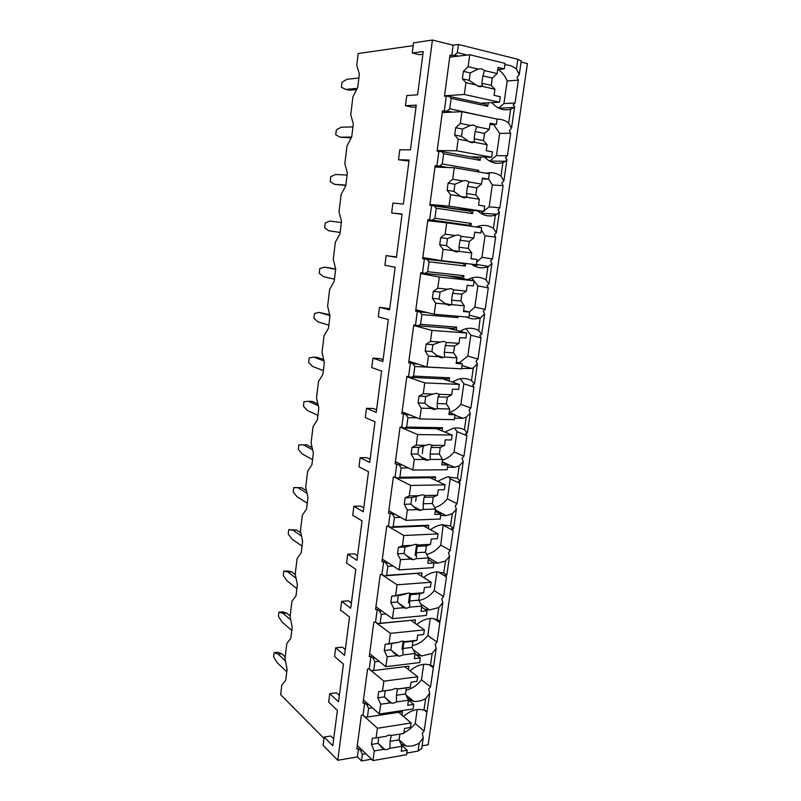 <?xml version="1.0" encoding="UTF-8"?>
<svg xmlns="http://www.w3.org/2000/svg" width="801" height="801" viewBox="0 0 801 801"><rect width="100%" height="100%" fill="white"/><g stroke="black" fill="none" stroke-linecap="round" stroke-linejoin="round"><path stroke-width="1.2" d="M422.107 745.811L428.155 744.77L527.408 63.609L521.081 62.037M521.231 61.036L517.836 59.274L458.422 44.466L453.146 45.186L432.43 40.05L413.546 42.843L412.235 53.016L419.273 54.688L422.908 54.218M413.186 45.627L358.157 53.547L356.745 65.171L359.359 74.123L357.757 87.249L352.911 96.891L350.748 114.773L353.311 123.885L351.739 136.831L346.973 146.042L344.841 163.664L347.354 172.936L345.802 185.702L341.116 194.483L339.013 211.864L341.486 221.286L339.954 233.862L335.339 242.252L333.266 259.384L335.699 268.956L334.187 281.351L329.652 289.331L327.609 306.232L329.992 315.944L328.5 328.17L324.035 335.769L322.022 352.42L324.365 362.272L322.903 374.327L318.498 381.546L316.515 397.977L318.818 407.959L317.376 419.854L313.041 426.703L311.078 442.903L313.341 453.016L311.919 464.74L307.654 471.238L305.722 487.218L307.944 497.461L306.543 509.025L302.347 515.173L300.435 530.933L302.628 541.296L301.236 552.7L297.111 558.507L295.229 574.067L297.371 584.53L296.01 595.784L291.934 601.271L290.082 616.61L292.195 627.193L290.843 638.297L286.838 643.453L285.006 658.592L287.078 669.286L285.757 680.239L281.802 685.075L280.64 694.667L323.994 738.392M477.006 265.421L472.079 264.61M416.029 106.994L412.465 107.184L405.446 105.742L416.27 105.131L410.442 149.867L399.779 149.757L398.487 159.769L408.981 161.071M402.042 214.298L391.649 212.946L402.072 214.047L396.425 257.371L386.152 255.599L396.475 256.991M383.098 359.659L379.834 358.578L372.946 358.187L382.858 361.521L388.325 319.539L378.272 316.836L379.504 307.294L389.737 308.725M370.122 459.223L366.968 457.661L360.14 457.671L369.702 462.467L375.008 421.777L365.306 417.561L366.498 408.31L373.356 408.49L376.56 409.822M357.536 555.824L354.493 553.811L347.714 554.182L356.946 560.36L362.082 520.9L352.72 515.273L353.882 506.292L360.68 506.092L363.784 507.884M345.321 649.571L342.377 647.138L335.649 647.869L344.57 655.338L349.556 617.05L340.515 610.092L341.637 601.371L348.385 600.82L351.379 603.043M333.687 738.842L330.843 736.019L324.165 737.07L332.785 745.741L337.401 710.357L328.66 702.147L329.752 693.686L336.45 692.785L339.344 695.428M324.165 737.07L323.103 745.3L337.772 760.289L432.43 40.05M335.649 647.869L334.548 656.46L343.429 664.049L338.513 701.776L329.752 693.686M347.714 554.182L346.573 563.033L355.774 569.331L350.708 608.209L341.637 601.371M360.14 457.671L358.968 466.783L368.5 471.719L363.274 511.789L353.882 506.292M372.946 358.187L371.734 367.589L381.616 371.053L376.23 412.385L366.498 408.31M386.152 255.599L384.911 265.291L395.143 267.214L389.586 309.857L379.504 307.294M398.487 159.769L409.111 160.03L403.374 204.045L392.911 203.094L391.649 212.946M412.235 53.016L423.248 51.554L417.611 94.798L406.758 95.569L405.446 105.742M488.23 102.808L487.739 106.263L451.133 98.363L449.031 96.32L444.495 96.13L450.002 55.089L451.764 55.509L453.146 45.186M446.247 96.51L444.275 111.179L442.522 110.818L437.106 151.189L438.848 151.509L436.905 165.947L435.163 165.647L429.827 205.376L431.559 205.637L429.656 219.844L427.914 219.594L422.668 258.703L424.4 258.903L422.517 272.881L420.785 272.7L415.619 311.188L417.341 311.339L415.489 325.096L413.767 324.966L408.68 362.853L410.402 362.953L408.58 376.5L406.858 376.42L401.852 413.716L403.564 413.767L401.772 427.103L400.059 427.073L417.671 434.573L416.21 445.216L412.034 447.369L418.723 447.399L417.802 454.027L424.029 459.454L414.257 459.474L412.805 470.037L447.168 469.756L447.869 464.86L441.772 464.89L442.542 459.424L430.277 459.444L430.137 454.047L439.328 454.057L442.542 459.424M408.42 467.924L401.131 467.974L399.278 464.98L395.123 463.809L400.059 427.073M396.825 463.799L395.063 476.935L393.361 476.955L388.505 513.131L390.197 513.071L388.465 526.007L386.763 526.077L381.977 561.701L383.669 561.601L381.957 574.337L380.265 574.457L375.559 609.551L377.241 609.401L375.549 621.946L373.867 622.117L369.231 656.68L370.903 656.49L369.241 668.855L367.569 669.055L362.993 703.118L364.665 702.877L363.023 715.063L361.351 715.313L356.845 748.865L358.518 748.595L357.396 756.915L337.772 760.289M458.462 56.11L454.578 55.169L451.764 55.509M365.897 753.771L362.382 754.372L360.72 750.727L358.518 748.595M362.382 754.372L361.491 760.95L357.396 756.915M372.415 707.864L368.6 708.414L366.908 704.87L364.665 702.877M368.6 708.414L367.439 717.025L402.482 711.779L402.002 715.183M363.023 715.063L365.256 717.095L367.439 717.025M379.093 661.276L374.908 661.766L373.186 658.332L370.903 656.49M374.908 661.766L373.727 670.517L408.9 666.172L408.43 669.536M369.241 668.855L371.514 670.737L373.727 670.517M385.962 613.987L381.316 614.417L379.564 611.083L377.241 609.401M381.316 614.417L380.115 623.298L415.419 619.884L414.948 623.228M375.549 621.946L377.862 623.679L380.115 623.298M393.081 566.007L387.824 566.347L386.042 563.123L383.669 561.601M387.824 566.347L386.603 575.358L422.037 572.905L421.566 576.219M381.957 574.337L384.31 575.909L386.603 575.358M400.51 517.316L394.422 517.536L392.61 514.432L390.197 513.071M394.422 517.536L393.191 526.688L428.745 525.226L428.285 528.52M388.465 526.007L390.858 527.408L393.191 526.688M401.131 467.974L399.869 477.266L435.564 476.825L435.103 480.089M395.063 476.935L397.506 478.167L399.869 477.266M417.131 417.842L407.939 417.641L406.057 414.768L403.564 413.767M407.939 417.641L406.658 427.073L442.482 427.694L442.032 430.918M401.772 427.103L404.255 428.155L406.658 427.073M450.853 368.27L414.858 366.518L412.936 363.774L410.402 362.953M414.858 366.518L413.556 376.1L449.511 377.802L449.061 380.996M408.58 376.5L411.103 377.371L413.556 376.1M458.172 316.285L457.982 317.607L421.887 314.583L419.924 311.969L417.341 311.339M421.887 314.583L420.565 324.325L456.64 327.138L456.2 330.292M415.489 325.096L418.062 325.787L420.565 324.325M465.611 263.459L465.251 266.012L429.016 261.817L427.033 259.344L424.4 258.903M429.016 261.817L427.684 271.719L463.889 275.684L463.449 278.808M422.517 272.881L425.141 273.381L427.684 271.719M473.081 210.423L472.63 213.597L436.275 208.21L434.242 205.877L431.559 205.637M436.275 208.21L434.913 218.262L471.248 223.429L470.848 226.222M429.656 219.844L432.32 220.135L434.913 218.262M480.59 157.046L480.129 160.35L443.644 153.732L441.581 151.539L438.848 151.509M443.644 153.732L442.262 163.955L478.718 170.343L478.497 171.945M436.905 165.947L439.619 166.027L442.262 163.955M451.133 98.363L449.731 108.756L486.257 116.786M444.275 111.179L447.038 111.049L449.731 108.756M454.578 55.169L457.321 52.646L467.203 55.059M458.422 44.466L457.321 52.646M382.187 747.113L381.246 747.273M362.452 750.437L360.72 750.727M400.981 744.109L405.987 746.001C410.252 746.672 414.658 745.721 419.203 743.158L418.062 751.088L406.818 753.05M371.524 759.198L361.491 760.95M408.15 699.553L413.686 701.336C417.601 701.736 421.576 700.825 425.631 698.612L423.979 710.097L421.386 709.546C415.319 708.975 409.351 711.288 403.514 716.474M415.789 654.517L421.576 655.989L432.15 653.416L430.467 665.07L426.512 664.289C420.875 664.049 415.399 666.232 410.092 670.837M424.8 609.231L429.616 609.931L438.768 607.558L437.056 619.383L431.659 618.402C426.502 618.452 421.546 620.495 416.78 624.52M433.892 562.943L437.807 563.143L445.476 561.03L443.744 573.025L436.825 571.884C432.22 572.184 427.814 574.057 423.599 577.501M440.66 515.423L446.127 515.624L452.285 513.801L450.532 525.987L442.062 524.725C438.037 525.206 434.202 526.888 430.537 529.761M447.539 467.183L454.537 467.333L459.193 465.882L457.411 478.237L447.379 476.905L437.626 481.291M454.507 418.212L463.018 418.282L466.212 417.231L464.4 429.777C460.865 427.944 456.991 427.484 452.805 428.405L444.875 432.069M461.596 368.5L471.569 368.46L473.331 367.849L471.499 380.585C467.484 378.372 463.108 377.902 458.372 379.203L452.295 382.067M466.362 316.976C470.748 319.199 475.353 319.499 480.159 317.857L478.698 330.643C474.212 328.01 469.356 327.549 464.109 329.271L459.924 331.264M471.449 264.15C476.505 267.884 481.992 268.766 487.909 266.803L486.017 279.929C481.071 276.856 475.734 276.405 470.017 278.578L467.814 279.619M477.676 210.843C482.963 215.639 488.86 217.061 495.368 215.099L493.446 228.435C488.129 224.931 482.432 224.45 476.355 226.993M484.635 157.116C490.032 162.623 496.129 164.445 502.938 162.593L500.985 176.14C496.48 172.926 491.564 171.975 486.267 173.296M491.864 102.618C497.321 108.756 503.569 110.969 510.627 109.256L508.645 123.014C505.141 120.33 501.286 119.059 497.101 119.199M517.836 59.274L516.425 69.056C512.91 66.193 509.056 64.781 504.86 64.801M411.293 699.373L408.089 698.582M403.874 732.725C408.23 730.732 412.014 727.658 415.218 723.483L417.211 709.576M419.203 743.158L423.278 737.701L422.317 733.295L424.14 731.083L426.873 712.229L425.842 710.757M426.873 712.229L424.48 710.267M423.979 710.097L426.102 710.867M498.913 108.195L513.992 107.504L514.653 106.483L513.101 105.011L515.053 102.989L518.367 80.11L517.096 77.327L519.268 74.563L516.425 69.056M425.631 698.612L429.706 693.316L428.695 689.1L430.537 686.898L433.301 667.774L432.079 665.701M432.15 653.416L436.225 648.299L435.173 644.274L437.026 642.072L439.829 622.677L438.668 620.094M438.768 607.558L442.833 602.622L441.751 598.798L443.604 596.615L446.457 576.93L445.186 574.978L446.808 575.178L443.744 573.025M445.476 561.03L449.541 556.274L448.42 552.65L450.282 550.477L453.176 530.512L451.904 528.48L453.576 528.43L450.532 525.987M452.285 513.801L456.35 509.246L455.178 505.842L457.061 503.679L459.994 483.414L458.723 481.311L460.435 480.99L457.411 478.237M459.193 465.882L463.258 461.526L462.047 458.322L463.929 456.18L466.913 435.614L465.641 433.431L467.414 432.84L464.4 429.777M466.212 417.231L470.267 413.086L469.016 410.112L470.908 407.979L473.932 387.103L472.66 384.84L474.482 383.969L471.499 380.585M473.331 367.849L477.386 363.904L476.084 361.171L477.987 359.048L481.061 337.862L479.789 335.519L481.661 334.357L478.698 330.643M480.57 317.707L484.615 313.992L483.263 311.489L485.176 309.386L488.29 287.879L487.028 285.446L488.96 283.985L486.017 279.929M476.415 264.44L488.76 266.453L491.954 263.309L490.552 261.046L492.475 258.963L495.639 237.126L494.367 234.613L496.36 232.841L493.446 228.435M480.65 213.196L497.251 214.247L499.403 211.834L497.952 209.832L499.884 207.769L503.098 185.592L501.826 182.988L503.879 180.896L500.985 176.14M489.601 161.081L505.661 161.261L506.963 159.569L505.461 157.827L507.413 155.784L510.668 133.256L509.406 130.573L511.519 128.15L508.645 123.014M513.992 107.504L510.627 109.256M498.653 108.065L503.949 103.559L507.173 81.011C505.141 76.005 502.157 72.16 498.232 69.487M515.053 102.989L503.949 103.559M421.747 748.324L418.062 751.088M430.467 665.07L432.039 665.961M437.056 619.383L440.139 621.256L438.568 620.795M488.76 266.453L487.909 266.803M497.251 214.247L495.368 215.099M505.661 161.261L502.938 162.593M424.14 731.083L415.218 723.483M285.466 660.985L278.167 654.127L274.092 652.655L273.592 656.87L277.156 662.627L286.778 671.819M285.206 656.97L281.732 653.746L277.637 652.274L274.092 652.655M278.167 654.127L281.732 653.746M290.743 619.944L283.053 613.356L278.908 612.164L278.408 616.44L282.022 621.956L291.794 630.497M290.152 616.039L286.628 613.045L282.473 611.864L278.908 612.164M283.053 613.356L286.628 613.045M296.1 578.322L288 572.044L283.794 571.163L283.274 575.488L286.948 580.765L296.881 588.615M295.359 574.717L291.584 571.824L287.369 570.943L283.794 571.163M288 572.044L291.584 571.824M301.526 536.099L293.006 530.202L288.74 529.621L288.22 534.007L291.944 539.033L302.027 546.182M300.866 532.975L296.61 530.052L288.74 529.621M293.006 530.202L296.61 530.052M307.033 493.266L298.082 487.789L293.747 487.539L293.216 491.974L297.011 496.74L307.254 503.178M306.463 490.623L301.697 487.729L293.747 487.539M298.082 487.789L301.697 487.729M312.62 449.802L303.229 444.825L298.823 444.885L298.292 449.391L302.137 453.897L312.55 459.584M312.14 447.629L306.863 444.845L303.229 444.825M318.297 405.707L308.435 401.281L303.969 401.681L303.429 406.237L307.344 410.472L317.917 415.399M317.897 403.984L312.09 401.391L308.435 401.281M324.045 360.951L313.722 357.146L309.186 357.887L308.635 362.513L312.61 366.457L323.354 370.603M323.744 359.679L317.386 357.346L313.722 357.146M329.892 315.534L319.078 312.41L314.463 313.501L313.912 318.187L317.947 321.852L328.871 325.186M329.682 314.693L319.078 312.41M335.639 269.396L324.505 267.063L319.819 268.515L319.259 273.271L323.364 276.635L334.458 279.138M335.689 269.016L324.505 267.063M341.326 222.558L330.012 221.086L325.246 222.908L324.675 227.734L328.851 230.788L340.125 232.45M347.093 175.069L335.589 174.478L330.753 176.681L330.172 181.567L334.418 184.31L345.882 185.101M345.842 185.411L334.418 184.31M352.941 126.898L341.246 127.209L336.33 129.812L335.739 134.758L340.055 137.191L351.619 137.071M351.238 137.792L340.055 137.191M358.878 78.037L346.993 79.279L341.987 82.283L341.396 87.309L345.782 89.402L357.186 88.39M356.595 89.562L349.516 90.173L345.782 89.402M406.067 690.182C411.984 688.81 417.121 685.356 421.466 679.819L423.689 664.349M430.537 686.898L421.466 679.819M389.867 701.596L388.745 701.756M368.74 704.61L366.908 704.87M433.301 667.774L429.206 664.7M408.35 699.984L413.737 704.429L407.749 705.311L408.47 700.234L396.425 701.966L396.495 695.238L405.526 693.976L408.47 700.234M404.765 666.682L417.681 676.755L417.031 681.341L411.033 682.132L410.312 687.238L398.247 688.88L395.293 688.47L392.11 689.711L378.673 691.684L377.832 697.841L384.39 696.93L390.287 702.847L380.695 704.219L379.354 714.001L413.096 708.975L413.737 704.429M417.681 676.755L383.859 681.17L382.508 691.023M390.287 702.847L393.241 703.228L396.425 701.966M410.312 687.238L406.387 687.909L405.526 693.976M396.495 695.238L397.346 689.14L406.387 687.909M397.346 689.14L398.247 688.88M392.11 689.711L385.231 690.792L384.39 696.93L391.829 703.258M378.673 691.684L385.231 690.792M377.832 697.841L380.695 704.219M363.424 699.914L379.354 714.001M369.011 668.885L383.859 681.17M412.335 645.656C418.282 644.435 423.439 641.06 427.804 635.543L430.257 618.452M437.026 642.072L427.804 635.543M397.957 655.448L396.735 655.588M375.138 658.102L373.186 658.332M377.862 623.679L415.419 619.884M439.829 622.677L433.752 618.552M415.018 653.946L420.365 657.951L414.347 658.662L415.078 653.516L402.993 654.928L403.023 648.45L412.084 647.428L415.078 653.516M411.033 620.465L424.36 629.856L423.699 634.512L417.681 635.143L416.951 640.319L404.845 641.641L401.882 641.13L398.678 642.312L385.141 644.304L384.29 650.562L390.868 649.821L396.835 655.639L387.203 656.76L385.842 666.692L419.704 662.557L420.365 657.951M424.36 629.856L390.407 633.361L389.036 643.363M396.835 655.639L399.799 656.119L402.993 654.928M416.951 640.319L412.956 641.271L412.084 647.428M403.023 648.45L403.884 642.262L412.956 641.271M403.884 642.262L404.845 641.641M398.678 642.312L391.729 643.583L390.868 649.821M385.141 644.304L391.729 643.583M402.002 649.311L403.143 641.13M384.29 650.562L387.203 656.76M369.631 653.676L385.842 666.692M375.178 621.987L390.407 633.361M418.893 600.47C424.78 599.338 429.897 596.054 434.232 590.627L436.915 571.884M443.604 596.615L434.232 590.627M381.676 610.893L379.564 611.083M384.31 575.909L422.037 572.905M446.457 576.93L438.137 571.864M421.646 607.098L427.083 610.762L421.046 611.323L421.787 606.097L409.651 607.168L409.641 600.95L418.743 600.179L421.787 606.097M417.421 573.606L431.148 582.257L430.467 586.973L424.43 587.443L423.689 592.7L411.544 593.681L408.57 593.08L391.709 596.194L390.848 602.552L397.456 601.992L403.474 607.719L393.812 608.58L392.43 618.652L426.412 615.438L427.083 610.762M431.148 582.257L397.066 584.81L395.674 594.963M403.474 607.719L406.457 608.289L409.651 607.168M423.689 592.7L419.624 593.921L418.743 600.179M409.641 600.95L410.523 594.662L419.624 593.921M410.523 594.662L411.544 593.681M405.356 594.182L398.317 595.664L397.456 601.992M391.709 596.194L398.317 595.664M408.49 602.763L409.832 593.11M411.283 594.292L411.384 593.601M390.848 602.552L393.812 608.58M375.929 606.747L392.43 618.652M381.396 574.377L397.066 584.81M426.693 554.412C432.099 553.141 436.785 550.027 440.76 545.07L443.173 524.635M450.282 550.477L440.76 545.07M388.355 562.983L386.042 563.123M390.858 527.408L426.352 525.937L428.745 525.226M453.176 530.512L443.584 525.346M428.375 559.559L433.902 562.863L427.854 563.253L428.605 557.947L416.43 558.687L416.37 552.73L425.501 552.209L428.605 557.947M423.829 526.047L438.027 533.917L437.346 538.713L431.278 539.013L430.527 544.35L418.342 544.99L415.359 544.279L412.125 545.311L402.412 545.821L398.387 547.353L397.506 553.801L404.135 553.431L410.222 559.058L400.52 559.649L399.118 569.881L433.231 567.619L433.902 562.863M438.027 533.917L403.834 535.509L402.412 545.821M410.222 559.058L413.206 559.729L416.43 558.687M430.527 544.35L426.402 545.861L425.501 552.209M416.37 552.73L417.261 546.342L426.402 545.861M417.261 546.342L418.342 544.99M412.125 545.311L405.016 547.003L404.135 553.431M398.387 547.353L405.016 547.003M415.068 555.514L416.63 544.36M418.042 545.851L418.172 544.9M397.506 553.801L400.52 559.649M382.327 559.118L399.118 569.881M387.654 526.037L403.834 535.509M434.703 507.624C439.569 506.222 443.794 503.298 447.369 498.853L450.232 478.848L448.93 476.705M457.061 503.679L447.369 498.853M395.203 514.342L392.61 514.432M397.506 478.167L433.121 477.706L435.564 476.825M459.994 483.414L450.232 478.848M415.659 501.326L416.35 496.27M435.203 511.288L440.83 514.242L434.763 514.452L435.524 509.066L423.298 509.446L423.198 503.769L432.37 503.509L435.524 509.066M430.237 477.746L445.016 484.845L444.325 489.711L438.247 489.832L437.476 495.248L425.241 495.539L422.257 494.728L419.013 495.689L409.261 495.909L405.156 497.751L404.265 504.3L410.913 504.109L417.071 509.646L407.339 509.957L405.907 520.35L440.149 519.058L440.83 514.242M445.016 484.845L410.703 485.436L409.261 495.909M417.071 509.646L420.074 510.417L423.298 509.446M437.476 495.248L433.271 497.061L432.37 503.509M423.198 503.769L424.099 497.281L433.271 497.061M424.099 497.281L425.241 495.539M419.013 495.689L411.814 497.581L410.913 504.109M405.156 497.751L411.814 497.581M424.91 496.67L425.081 495.439M404.265 504.3L407.339 509.957M388.825 510.758L405.907 520.35M393.902 476.945L410.703 485.436M442.432 460.235C446.898 458.803 450.783 456.039 454.087 451.964L456.991 431.659L454.658 428.074M463.929 456.18L454.087 451.964M422.928 458.462L423.018 457.812M402.282 464.97L399.278 464.98M404.255 428.155L439.999 428.745L442.482 427.694M466.913 435.614L456.991 431.659M422.167 458.112L422.257 457.471M422.257 453.566L423.318 445.917M442.142 462.287L447.869 464.86M430.137 454.047L431.048 447.469L432.25 445.316L444.535 445.396L445.306 439.889L451.414 439.949L452.114 435.013L417.671 434.573M436.545 428.685L452.114 435.013M432.25 445.316L429.256 444.405L426.002 445.276L416.21 445.216M424.029 459.454L427.043 460.345L430.277 459.444M444.535 445.396L440.26 447.509L439.328 454.057M431.048 447.469L440.26 447.509M426.002 445.276L418.723 447.399M431.879 446.728L432.089 445.216M412.034 447.369L411.123 454.027L414.257 459.474M411.123 454.027L417.802 454.027M395.414 461.666L412.805 470.037M449.191 412.475C453.666 411.143 457.571 408.44 460.895 404.385L463.839 383.779L460.345 378.743M470.908 407.979L460.895 404.385M409.691 414.858L406.057 414.768M411.103 377.371L446.978 379.033L449.511 377.802M473.932 387.103L463.839 383.779M449.181 412.525L455.008 414.718L448.89 414.568L449.681 409.011L437.376 408.66L437.176 403.554L446.407 403.844L449.681 409.011M442.553 378.833L459.323 384.4L458.613 389.416L452.485 389.176L451.694 394.763L439.379 394.312L436.365 393.281L433.101 394.072L423.278 393.712L419.023 396.185L418.102 402.953L424.8 403.163L431.098 408.48L421.286 408.2L419.814 418.933L454.297 419.684L455.008 414.718M459.323 384.4L424.76 382.898L423.278 393.712M431.098 408.48L434.112 409.471L437.376 408.66M451.694 394.763L447.348 397.196L446.407 403.844M437.176 403.554L438.107 396.865L447.348 397.196M438.107 396.865L439.379 394.312M433.101 394.072L425.731 396.425L424.8 403.163M419.023 396.185L425.731 396.425M438.958 395.994L439.208 394.192M418.102 402.953L421.286 408.2M402.102 411.814L419.814 418.933M406.828 376.68L424.76 382.898M459.233 362.873L467.804 356.095L470.798 335.188L466.032 328.71M477.987 359.048L467.804 356.095M417.732 364.034L412.936 363.774M418.062 325.787L454.067 328.56L456.64 327.138M481.061 337.862L470.798 335.188M456.33 361.992L462.267 363.794L456.129 363.444L456.93 357.807L444.575 357.066L444.325 352.26L453.596 352.84L456.93 357.807M447.539 328.05L466.653 333.006L465.922 338.092L459.774 337.652L458.973 343.339L446.608 342.488L443.594 341.356L440.31 342.057L430.457 341.386L426.122 344.2L425.181 351.068L431.909 351.489L438.277 356.695L428.435 356.105L426.943 367.008L461.546 368.84L462.267 363.794M466.653 333.006L431.959 330.402L430.457 341.386M438.277 356.695L441.301 357.797L444.575 357.066M458.973 343.339L454.547 346.092L453.596 352.84M444.325 352.26L445.276 345.471L454.547 346.092M445.276 345.471L446.608 342.488M440.31 342.057L432.85 344.65L431.909 351.489M426.122 344.2L432.85 344.65M442.633 357.727L442.703 357.226M425.181 351.068L428.435 356.105M408.9 361.181L426.943 367.008M413.696 325.506L431.959 330.402M469.406 312.01L474.823 307.093L477.857 285.877L471.729 277.977M485.176 309.386L474.823 307.093M456.85 316.175L457.982 317.607M427.474 312.61L419.924 311.969M425.141 273.381L461.266 277.296L463.889 275.684M488.29 287.879L477.857 285.877M466.362 291.093L461.857 294.177L460.895 301.036L464.29 305.792L451.894 304.65L451.594 300.165L452.555 293.266L453.957 289.842L466.362 291.093L467.183 285.316L473.351 285.957L474.092 280.781L447.389 275.824L420.755 272.941M463.599 310.678L469.636 312.06L463.479 311.519L464.29 305.792M453.957 289.842L450.933 288.59L447.639 289.211L437.746 288.22L433.331 291.374L432.38 298.352L439.138 298.993L445.576 304.08L435.694 303.178L434.172 314.252L468.905 317.186L469.636 312.06M474.092 280.781L439.278 277.056L437.746 288.22M445.576 304.08L448.61 305.301L451.894 304.65M452.555 293.266L461.857 294.177M447.639 289.211L440.089 292.035L439.138 298.993M433.331 291.374L440.089 292.035M449.942 305.261L450.032 304.59M451.594 300.165L460.895 301.036M432.38 298.352L435.694 303.178M415.809 309.767L434.172 314.252M420.675 273.531L439.278 277.056M471.809 264.42L472.33 264.25M476.755 262.037L481.942 257.361L485.016 235.814L481.331 229.947M492.475 258.963L481.942 257.361M454.888 262.207L463.198 263.579L465.251 266.012M463.198 263.579L427.033 259.344M422.728 258.212L436.905 259.874M432.32 220.135L468.585 225.231L427.874 219.895M471.248 223.429L468.585 225.231M495.639 237.126L485.016 235.814M478.517 227.294L477.466 226.533M470.968 258.553L477.116 259.514L470.938 258.773L471.769 252.946L459.323 251.404L458.983 247.229L468.305 248.41L471.769 252.946M474.693 232.25L480.9 232.991L474.703 232.15L473.882 238.007L461.426 236.345L458.392 234.973L455.078 235.504L445.156 234.182L440.66 237.697L439.699 244.786L446.477 245.647L452.986 250.613L443.073 249.381L441.531 260.635L476.375 264.72L477.116 259.514M480.9 232.991L481.641 227.734L446.708 222.838L445.156 234.182M452.986 250.613L456.029 251.955L459.323 251.404M473.882 238.007L469.286 241.441L468.305 248.41M458.983 247.229L459.954 240.22L469.286 241.441M459.954 240.22L461.426 236.345M455.078 235.504L447.449 238.588L446.477 245.647M440.66 237.697L447.449 238.588M457.361 251.965L457.471 251.174M439.699 244.786L443.073 249.381M422.818 257.542L441.531 260.635M427.764 220.726L446.708 222.838M481.571 212.796L489.161 206.868L492.295 185.001L488.6 178.903M499.884 207.769L489.161 206.868M434.242 205.877L470.537 211.294L472.63 213.597M439.619 166.027L448.2 167.519M435.093 167.079L454.267 167.729L452.685 179.254L448.109 183.139L454.918 184.26L453.937 191.439L460.525 196.285L450.573 194.713L449.001 206.147L483.974 211.414L484.725 206.127L478.527 205.166L479.358 199.249L466.883 197.286L466.482 193.452L475.844 194.943L479.358 199.249M478.718 170.343L476.925 171.674M503.098 185.592L492.295 185.001M429.887 204.936L456.64 208.931L483.974 211.414M482.242 178.873L488.56 179.174L489.321 173.837L454.267 167.729M488.56 179.174L482.352 178.112L481.511 184.07L469.016 181.987L465.972 180.485L462.648 180.926L452.685 179.254M460.525 196.285L463.579 197.747L466.883 197.286M481.511 184.07L476.835 187.865L475.844 194.943M466.482 193.452L467.474 186.323L476.835 187.865M467.474 186.323L469.016 181.987M462.648 180.926L454.918 184.26M464.91 197.797L465.031 196.966M448.109 183.139L447.128 190.358L450.573 194.713M447.128 190.358L453.937 191.439M429.947 204.475L449.001 206.147M489.972 160.901L496.5 155.604L499.674 133.407L493.626 124.556M507.413 155.784L496.5 155.604M441.581 151.539L477.997 158.197L480.129 160.35M447.038 111.049L452.235 112.13M510.668 133.256L499.674 133.407M470.728 156.866L491.684 157.246L492.455 151.87L486.237 150.698L487.088 144.681L474.562 142.278L474.102 138.793L483.494 140.616L487.088 144.681M471.469 125.106L473.391 125.056M489.922 124.646L496.35 124.485L497.131 119.059L461.957 111.709L460.345 123.424L455.679 127.699L462.517 129.051L461.506 136.35L468.174 141.056L458.192 139.144L456.59 150.768L491.684 157.246M496.35 124.485L490.122 123.204L489.271 129.261L476.735 126.738L473.681 125.106L470.347 125.447L460.345 123.424M468.174 141.056L471.238 142.648L474.562 142.278M489.271 129.261L484.505 133.417L483.494 140.616M474.102 138.793L475.113 131.554L484.505 133.417M475.113 131.554L476.735 126.738M470.347 125.447L462.517 129.051M472.58 142.738L472.7 141.937M455.679 127.699L454.688 135.019L458.192 139.144M454.688 135.019L461.506 136.35M437.186 150.568L456.59 150.768M442.292 112.561L461.957 111.709M518.367 80.11L507.173 81.011M449.031 96.32L485.576 104.24L487.739 106.263M480.81 103.209L499.524 102.208L500.305 96.741L494.067 95.339L494.928 89.231L482.372 86.378L481.852 83.244L491.273 85.397L494.928 89.231M497.721 69.537L504.27 68.906L505.061 63.389L469.766 54.748L468.124 66.673L463.378 71.329L470.237 72.931L469.216 80.35L475.964 84.916L465.942 82.643L464.32 94.468L499.524 102.208M504.27 68.906L498.022 67.394L497.151 73.552L484.575 70.568L481.511 68.816L478.157 69.046L468.124 66.673M475.964 84.916L479.028 86.638L482.372 86.378M497.151 73.552L492.305 78.087L491.273 85.397M481.852 83.244L482.883 75.885L492.305 78.087M482.883 75.885L484.575 70.568M478.157 69.046L470.237 72.931M480.38 86.778L480.48 86.057M482.172 86.448L482.242 85.927M463.378 71.329L462.367 78.778L465.942 82.643M462.367 78.778L469.216 80.35M444.545 95.79L464.32 94.468M449.731 57.161L469.766 54.748M401.371 744.96L407.218 750.237L401.251 751.268L401.952 746.262L389.957 748.304L390.067 741.346L399.068 739.854L401.952 746.262M398.698 712.349L411.103 722.963L410.452 727.478L404.475 728.429L403.764 733.456L391.749 735.408L388.815 735.088L385.631 736.409L372.305 738.352L371.474 744.429L378.002 743.338L383.839 749.346L374.287 750.968L372.966 760.6L406.578 754.702L407.218 750.237M411.103 722.963L377.401 728.259L376.07 737.961M383.839 749.346L386.793 749.636L389.957 748.304M390.067 741.346L391.349 735.258M390.898 735.328L391.469 735.298M399.879 734.086L399.068 739.854M371.474 744.429L374.287 750.968M378.713 737.531L378.002 743.338M357.306 745.471L372.966 760.6M362.903 715.083L377.401 728.259M423.278 737.701L421.656 748.885M429.706 693.316L427.083 711.418M436.225 648.299L433.561 666.662M442.833 602.622L440.139 621.256M449.541 556.274L446.808 575.178M456.35 509.246L453.576 528.43M463.258 461.526L460.435 480.99M470.267 413.086L467.414 432.84M477.386 363.904L474.482 383.969M484.615 313.992L481.661 334.357M491.954 263.309L488.96 283.985M499.403 211.834L496.36 232.841M506.963 159.569L503.879 180.896M514.653 106.483L511.519 128.15M521.261 60.806L519.268 74.563M399.068 739.804L405.987 746.001M406.037 695.058L413.686 701.336M413.236 649.771L421.576 655.989M391.158 650.202L398.878 656.159M420.675 603.934L429.616 609.931M398.097 602.813L406.047 608.319M428.375 557.516L437.807 563.143M405.236 554.753L413.346 559.719M435.384 510.007L446.127 515.624M412.585 505.992L420.755 510.357M442.212 461.797L454.537 467.333M420.175 456.52L428.265 460.215M454.938 415.238L463.018 418.282M427.984 406.267L435.874 409.261M462.017 365.546L471.569 368.46M436.014 355.203L443.574 357.486M469.176 315.284L480.159 317.857M444.275 303.289L451.363 304.891M452.725 250.463L459.243 251.434M461.006 196.676L467.003 197.106M469.366 141.937L474.793 141.927M477.897 86.258L482.663 85.897M377.962 743.178L384.911 749.656"/></g></svg>
